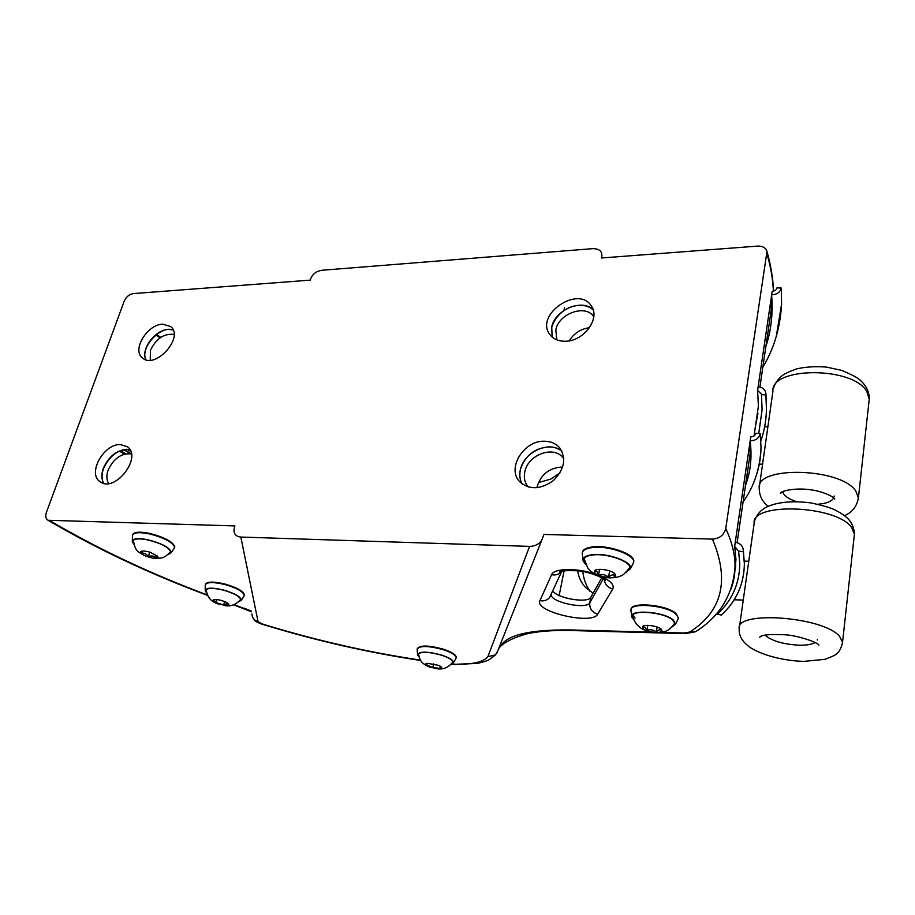 <?xml version="1.0" encoding="UTF-8"?>
<svg xmlns="http://www.w3.org/2000/svg" width="915" height="915" viewBox="0 0 915 915"><rect width="100%" height="100%" fill="white"/><g stroke="black" fill="none" stroke-linecap="round" stroke-linejoin="round"><path stroke-width="1.37" d="M520.178 470.447L520.303 469.807C519.217 474.976 519.789 479.677 522.042 483.886M551.551 327.959L551.676 327.296C554.673 309.933 582.089 298.221 593.149 309.819C588.025 305.438 581.345 304.26 573.11 306.331C567.003 307.566 555.348 314.703 551.745 327.41L552.157 337.04M766.919 339.396L762.287 370.975M559.866 473.044L550.647 479.128L538.42 482.582M745.451 485.842L740.349 520.635M596.042 569.965L594.979 570.823L597.003 571.578L598.536 574.837C602.173 573.911 605.501 574.677 608.521 577.148C611.003 574.883 613.187 574.323 615.063 575.466L614.251 573.27M609.664 570.949L608.521 577.148M598.536 574.837L599.565 569.37M754.806 430.679L758.386 406.249L757.62 390.282L772.203 291.233M150.232 360.19L150.46 350.262C156.156 338.561 164.025 333.289 174.044 334.421M725.755 528.493L766.987 251.488C765.729 247.759 762.63 245.963 757.712 246.101L601.487 257.984L601.841 256.28C602.23 251.179 599.165 248.64 592.645 248.663L321.897 270.268C316.418 271.149 312.713 273.928 310.768 278.595L310.299 280.127L133.304 293.589C129.209 294.321 126.156 296.86 124.177 301.207L46.402 512.4C45.201 516.129 45.739 518.759 48.015 520.269L234.881 525.919L233.931 529.979C234.034 534.257 236.333 536.625 240.828 537.059L529.556 546.392C534.497 546.358 538.5 544.471 541.543 540.731L543.945 534.44L712.43 539.095C719.59 538.615 724.028 535.081 725.755 528.493C731.92 541.943 735.019 554.376 735.054 565.802C735.1 574.128 733.739 581.894 730.971 589.077M750.769 436.832L734.665 546.266L735.969 559.591L734.471 574.231M577.651 570.754C578.635 577.262 581.242 582.809 585.486 587.419L593.08 593.229M124.074 449.62L131.383 453.84M772.26 291.245C774.856 291.096 776.423 289.964 776.972 287.87L781.284 288.053C780.152 292.32 776.949 294.573 771.677 294.802M162.721 324.173L170.716 326.575C184.556 337.189 155.253 369.877 142.5 357.971C131.611 350.182 147.224 324.299 162.721 324.173M750.838 436.844C753.537 436.764 755.184 435.563 755.779 433.264L760.285 433.607C759.061 438.296 755.699 440.687 750.197 440.767M734.699 546.472L738.599 551.15L743.266 551.631L744.364 563.766C744.044 584.205 736.358 601.304 721.294 615.063L717.371 614.079L717.314 612.684M738.599 551.15L739.789 563.743C739.492 583.759 732.023 600.537 717.371 614.079M743.266 551.631L743.323 550.052C742.706 545.683 740.006 543.087 735.248 542.263M757.654 390.522L761.452 394.068L762.092 409.748L758.741 433.481M761.417 394.617L765.866 394.914L765.935 393.862C765.478 389.756 762.893 387.377 758.146 386.713M565.699 341.238C558.596 341.409 553.289 339.122 549.766 334.398C534.452 314.623 578.852 284.519 591.502 306.262C600.423 318.557 583.85 341.146 565.699 341.238M544.265 441.224C550.876 441.27 556.091 443.569 559.911 448.121C566.545 458.873 564.292 469.75 553.175 480.741C540.342 489.697 529.167 490.005 519.663 481.679C506.533 468.457 523.723 440.47 544.265 441.224M120.3 444.576L127.105 446.6C142.98 456.551 115.199 493.185 100.273 481.805C86.994 474.084 103.509 443.741 120.3 444.576M589.958 591.296C585.875 585.2 583.496 578.612 582.832 571.532M127.242 449.368L130.696 451.358M556.846 339.854L555.817 329.972C558.585 313.433 585.84 303.791 593.755 316.773M760.285 433.607L761.017 447.607C760.811 457.5 759.244 466.787 756.305 475.491M781.284 288.053L781.582 304.123L776.229 336.606M765.866 394.914L766.473 409.497C766.175 420.591 764.311 430.999 760.891 440.71M132.584 534.806C133.784 531.901 139.457 531.421 149.603 533.376C164.483 537.231 172.878 541.726 174.799 546.85L174.616 547.708M205.349 584.456C206.824 581.494 213.298 581.334 224.793 583.987C236.711 587.43 243.264 591.044 244.431 594.83L244.282 595.528M417.297 648.666C419.848 645.018 428.506 645.189 443.283 649.147C451.472 651.892 455.807 654.58 456.288 657.187L456.173 657.793M529.556 546.392L487.901 656.627L495.461 654.923L497.669 651.08M524.672 634.404L516.575 637.16C509.026 640.123 503.605 643.279 500.311 646.619L498.675 648.541M631.041 609.562C630.161 601.555 666.223 604.529 675.956 613.427L678.404 618.094M582.386 552.443C582.832 549.572 586.206 547.73 592.508 546.918C608.212 544.688 634.678 553.964 633.786 561.272L633.672 562.222M569.256 340.826C573.957 333.243 580.693 328.874 589.477 327.696M102.926 469.521L103.384 468.24M132.378 535.687C133.098 532.461 138.771 531.867 149.431 533.891C164.311 537.745 172.718 542.229 174.639 547.353L173.758 549.023M205.189 585.177C206.275 581.997 212.772 581.757 224.644 584.468C236.573 587.91 243.116 591.525 244.294 595.299L243.63 596.626M417.503 654.385L417.183 649.284C419.482 645.51 428.14 645.624 443.169 649.639C451.358 652.384 455.693 655.06 456.173 657.679L455.693 658.823M583.004 559.934L582.249 553.438C582.398 550.373 585.783 548.405 592.394 547.536C608.086 545.306 634.564 554.582 633.683 561.89L632.78 564.269M631.716 616.458L630.938 610.316C629.463 602.139 665.994 604.998 675.865 613.999L678.404 617.945L677.786 619.661M120.437 450.672L125.79 453.794M133.876 544.219L132.309 541.852C132.298 538.5 137.524 537.814 147.99 539.781C162.493 543.59 170.247 547.856 171.277 552.58L167.822 554.65M206.653 592.966L205.212 590.884C205.601 587.636 211.571 587.304 223.134 589.912C234.755 593.297 240.794 596.729 241.286 600.217L238.358 601.99M419.059 657.004L417.537 654.968C418.967 651.183 426.95 651.194 441.488 655.014C449.528 657.725 453.531 660.287 453.497 662.723L450.832 664.496M585.669 564.463L583.107 560.861C582.546 557.635 585.634 555.588 592.371 554.707C607.606 552.603 633.1 562.039 630.469 568.695L626.009 572.321M634.061 620.096L631.796 617.087C628.525 609.058 663.672 611.369 673.246 619.97L675.544 624.167L671.93 627.027M108.691 483.497C106.483 479.998 106.266 475.617 108.039 470.356C113.62 458.449 121.409 452.959 131.394 453.909M133.727 543.579L132.789 541.531C133.418 538.672 138.531 538.146 148.104 539.976C161.475 543.43 169.035 547.445 170.785 551.997L168.326 554.238M206.516 592.417L205.669 590.644C206.641 587.819 212.474 587.624 223.146 590.061C233.851 593.149 239.741 596.374 240.817 599.737L238.781 601.613M418.898 656.467L417.983 654.728C420.042 651.389 427.82 651.514 441.316 655.117C448.682 657.576 452.582 659.967 453.028 662.277L451.209 664.107M585.257 563.503L583.656 560.197C583.781 557.464 586.824 555.714 592.771 554.97C606.885 553.037 630.664 561.341 629.886 567.838L626.741 571.601M633.729 619.306L632.322 616.607C630.995 609.333 663.798 611.963 672.697 619.981L674.995 623.492L672.502 626.42M528.298 487.009L528.252 486.963C524.764 482.834 523.609 477.824 524.798 471.934C527.749 454.755 553.781 445.056 563.114 457.9L563.812 458.838M536.933 487.741L537.151 486.586C541.177 474.119 549.675 467.588 562.668 467.005M150.289 552.305C145.451 550.91 142.26 550.693 140.704 551.642C139.915 552.935 141.814 554.524 146.411 556.4L152.153 557.978C155.424 558.493 157.346 558.299 157.94 557.407L157.712 556.32L150.289 552.305M226.371 602.287C220.378 599.725 215.951 598.982 213.103 600.046C212.44 600.995 213.824 602.219 217.255 603.706L227.114 605.741L228.899 604.117L226.371 602.287M427.305 663.295L425.841 663.844C425.223 664.725 426.459 665.8 429.547 667.046L438.033 668.888C441.087 668.957 442.277 668.419 441.613 667.252L438.697 665.365L427.305 663.295L426.699 664.965L432.806 667.584L439.921 668.327L440.675 666.406M608.601 577.788C614.297 577.8 616.481 576.576 615.132 574.128C612.524 570.205 597.175 567.666 594.727 570.731L594.944 573.236C597.792 575.787 602.345 577.308 608.601 577.788M656.467 632.539C660.95 632.425 662.654 631.453 661.591 629.623C659.383 626.249 644.675 623.858 642.605 626.535L643.302 628.937C646.493 631.098 650.885 632.288 656.467 632.539M142.454 551.082L141.665 553.163C144.376 552.889 146.606 554.01 148.356 556.526C151.375 555.508 153.926 555.885 156.03 557.658L156.9 555.485M213.103 600.046L213.813 599.691L216.054 602.619L223.626 605.009L226.463 603.854L228.716 604.678L228.441 603.625M643.783 625.871L642.788 626.809L645.098 627.335L646.996 630.218C650.371 629.211 653.493 629.783 656.341 631.945C658.331 629.806 660.081 629.257 661.568 630.286L660.927 628.971M156.774 555.382L156.03 557.658M149.808 552.157L148.356 556.526M224.678 601.521L223.626 605.009M216.981 599.565L216.054 602.619M440.412 666.234L439.921 668.327M433.687 663.81L432.806 667.584M646.996 630.218L647.82 625.368M657.153 627.038L656.341 631.945M759.484 485.888L772.923 391.277C770.43 366.881 852.311 366.08 866.768 391.38L869.25 399.134L869.056 400.884M739.423 627.05L754.166 523.288C750.883 502.175 836.081 505.034 851.659 527.475L854.404 534.269L854.244 535.755M552.763 590.678C556.194 598.216 588.151 603.774 590.827 597.255L601.75 577.754M520.349 469.887L520.383 469.887C523.654 451.804 549.961 440.115 561.982 451.404C558.344 448.384 553.918 446.863 548.691 446.852C534.188 448.293 524.73 455.945 520.303 469.807M770.979 299.582L771.219 309.933L766.518 342.016M763.064 365.577L759.919 386.999M156.556 334.478L160.766 337.349M749.602 444.759L750.14 453.749L744.959 489.079M741.15 515.031L737.101 542.641M145.897 359.744C140.395 349.461 155.275 329.549 168.474 329.389L173.118 329.926M773.392 291.142C772.855 279.384 770.762 267.111 767.113 254.324M564.109 570.731L559.168 595.493M660.744 632.379L684.111 633.008L689.693 632.048C722.278 611.3 729.861 580.316 712.43 539.095M689.693 632.048L695.617 631.727L698.179 629.977M243.459 608.235L234.034 604.643M50.119 520.818C98.42 549.149 150.838 573.865 207.362 594.967M771.642 295.03C773.106 314.028 771.071 331.493 765.546 347.414M770.979 299.537L771.219 309.773M766.587 341.661L771.036 311.34M750.163 440.973C752.141 457.168 750.609 471.9 745.553 485.19M735.74 565.79L734.848 570.617M757.952 413.546L755.481 426.07M251.328 611.117L244.053 608.109M420.5 660.115C367.83 652.258 314.966 640.168 261.919 623.858L258.053 621.64C254.153 620.462 252.105 617.899 251.945 613.976M258.053 621.64L240.828 537.059M487.901 656.627C483.497 662.128 472.254 664.656 454.149 664.199L452.056 664.107M652.063 632.139L570.068 629.932C529.579 629.509 506.327 635.067 500.311 646.619M594.384 573.774C576.404 567.712 553.689 568.329 551.585 574.677L539.953 600.64C533.742 611.586 592.325 625.357 597.667 614.205L612.718 589.031C614.537 585.303 611.094 581.265 602.379 576.919M103.464 468.617C109.96 455.098 118.778 448.808 129.93 449.734L126.544 449.288C116.114 450.489 108.347 456.905 103.246 468.56C101.268 474.405 101.439 479.323 103.772 483.314C101.634 479.815 101.474 475.011 103.349 468.915M684.111 633.008L685.77 633.649M261.919 623.858L261.61 624.064C255.239 621.445 255.056 621.605 252.437 616.836M119.979 450.855L125.229 453.909M454.149 664.199L456.002 664.69M570.068 629.932L571.909 630.549M551.585 574.677C555.645 575.478 559.008 574.448 561.673 571.612L562.004 571.189M604.186 579.298C604.849 584.273 607.686 587.51 612.718 589.031M603.351 578.715L589.786 602.745C589.306 608.452 591.936 612.261 597.667 614.205M539.953 600.64C543.784 601.395 546.964 600.412 549.492 597.701L551.219 594.533M590.827 597.255L589.786 602.745C586.744 609.905 550.35 602.253 551.219 594.67M561.867 571.372L562.611 569.782M750.14 453.531L749.98 454.961M146.411 556.4C137.605 551.551 135.512 552.042 133.384 540.433L133.35 540.25M224.861 605.661C230.98 606.679 236.276 604.563 240.759 599.302L240.656 599.451M206.172 589.546L206.172 589.535C207.053 596.683 210.736 601.407 217.244 603.706M438.033 668.888C443.981 669.506 448.956 667.149 452.936 661.797L452.925 661.808M629.829 567.277C625.563 573.007 622.383 575.924 620.313 576.038C618.494 577.159 614.697 577.777 608.91 577.891L596.912 575.055L591.136 571.532L587.819 568.066L584.056 558.653M629.852 567.403L629.383 568.089M674.904 622.898C671.473 627.976 668.087 630.835 664.759 631.464L656.718 632.585C648.152 631.602 642.605 629.886 640.065 627.415C636.085 624.499 633.638 620.507 632.723 615.44L632.7 615.326M635.056 618.117L632.814 615.155M768.223 506.269C762.229 501.797 759.221 495.656 759.21 487.844C756.145 465.804 840.45 467.656 855.719 490.897L858.396 497.954L858.19 499.659M796.393 501.626C788.33 498.938 783.766 495.621 782.714 491.664M834.194 495.987L834.114 496.742M833.725 497.897C831.632 501.466 826.337 503.582 817.85 504.245M754.475 521.264C756.419 515.271 759.976 510.787 765.157 507.825C772.043 504.028 786.317 499.762 810.793 502.895C822.368 505.377 830.363 507.688 834.755 509.827C839.993 512.514 844.042 515.111 846.867 517.615C851.613 521.973 854.118 527.52 854.404 534.269L842.543 642.273C841.377 647.992 839.364 651.812 836.482 653.733C836.825 654.385 832.982 656.261 824.953 659.338L803.999 661.373C787.197 661.03 764.757 656.581 750.506 647.694C742.408 642.078 738.645 635.731 739.206 628.628C735.26 610.396 823.077 616.447 839.581 636.348L842.543 642.273L842.383 643.634M815.151 642.524C811.994 644.366 806.893 645.269 799.824 645.224C783.526 644.412 771.905 641.049 764.963 635.136M817.324 639.356L817.255 640.008M173.129 329.972C160.651 324.962 139.549 348.009 145.942 359.755M758.386 406.249L754.04 435.94M735.969 559.591L735.054 565.802C733.395 594.11 720.254 616.092 695.617 631.727L685.232 633.626L571.315 630.538C552.385 630.126 537.208 631.327 525.748 634.129L516.575 637.16M551.722 327.524L552.18 337.052M766.987 251.488C770.865 265.167 773.038 278.389 773.495 291.119M251.476 611.792L233.577 604.815M207.556 595.39C150.334 574.094 97.162 549.057 48.015 520.269M123.697 449.7L130.742 453.76M155.87 335.016L160.045 337.852M564.132 309.27L564.498 307.577M761.017 447.607C760.079 468.64 753.994 486.883 742.786 502.358M743.323 550.052L744.364 563.766M762.881 367.098C774.021 348.752 780.255 327.753 781.582 304.123M765.935 393.862L766.473 409.497M496.628 653.699L541.543 540.731M762.984 366.217L759.942 387.011M420.728 660.47C367.864 652.555 314.829 640.42 261.61 624.064M124.463 454.103L119.339 451.129M451.141 664.427L477.012 663.478C486.54 661.419 489.09 659.726 489.353 659.589L495.461 654.923M633.683 561.89L633.786 561.272M678.404 617.945L678.495 617.373M549.492 597.701L561.673 571.612L559.808 572.435C558.996 570.88 565.115 570.342 578.177 570.823C589.066 571.532 605.215 578.612 605.353 580.35L605.215 580.179M520.361 470.024C519.297 475.137 519.857 479.769 522.053 483.898M749.614 444.679L750.14 453.874L745.039 488.644M171.277 552.58L174.582 547.833M132.332 540.811L132.446 536.213M241.286 600.217L244.248 595.699M205.212 590.095L205.234 585.6M453.497 662.723L456.139 658.045M630.469 568.695L633.592 562.725M675.544 624.167L678.335 618.586M741.07 515.717L737.124 542.652M132.789 541.531L133.155 540.468M205.669 590.644L205.921 589.82M417.983 654.728L418.144 654.076M583.656 560.197L583.884 558.996M632.322 616.607L632.471 615.772M152.153 557.978C161.898 558.161 162.79 559.511 170.739 551.585M429.535 667.046C419.951 662.78 419.974 659.658 418.407 653.71M141.665 551.207L140.704 551.642M426.436 663.501L425.841 663.844M596.02 569.976L594.727 570.731M643.531 625.963L642.605 626.535M759.21 464.179L762.584 464.099M764.631 426.836L767.891 426.722M844.476 515.603C852.117 512.537 856.749 506.658 858.396 497.954L869.25 399.134C869.376 392.066 866.379 385.764 860.249 380.251C857.595 377.678 851.316 374.372 841.4 370.3L826.382 367.087C815.78 366.24 805.829 366.835 796.542 368.894C789.073 371.604 784.224 373.926 781.982 375.848C777.556 379.473 774.662 383.808 773.301 388.852M734.093 599.783L743.266 600.046M744.341 561.147L748.779 561.215M782.233 491.904L780.518 493.425C778.825 491.71 796.016 486.162 817.141 490.943C832.17 494.843 835.326 499.247 834.732 498.995L834.434 498.584M761.92 635.891L759.702 637.195C761.154 634.907 769.458 634.095 784.613 634.758C796.748 635.216 817.69 642.239 818.936 645.086L818.376 644.526"/></g></svg>
